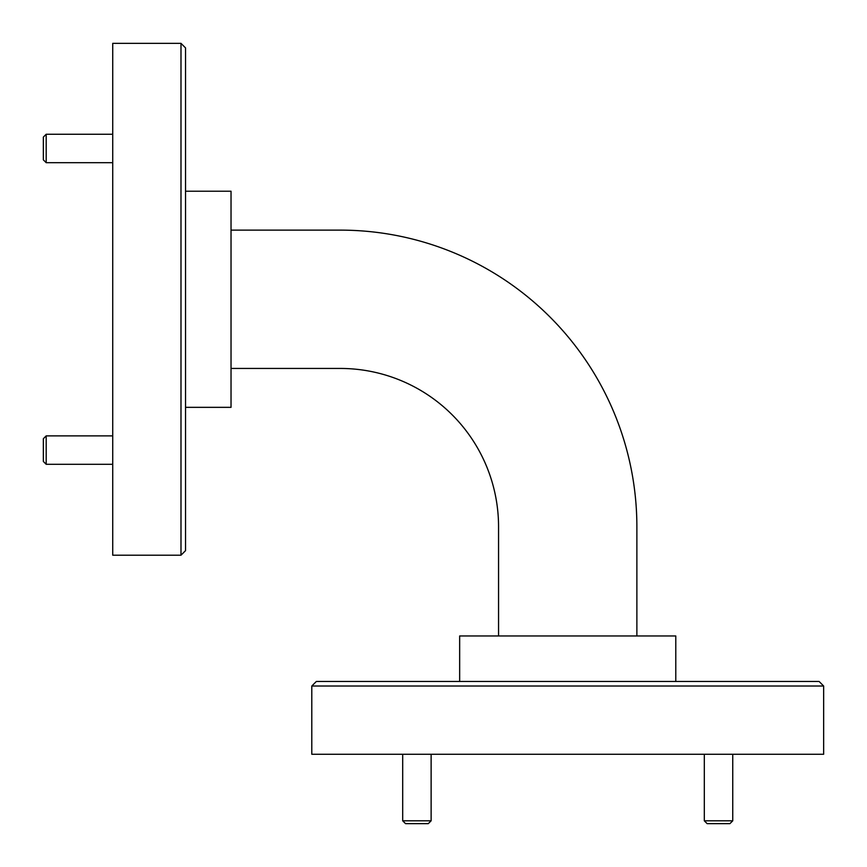 <?xml version="1.0" encoding="UTF-8"?>
<svg xmlns="http://www.w3.org/2000/svg" width="867" height="867" viewBox="0 0 867 867"><rect width="100%" height="100%" fill="white"/><g stroke="black" fill="none" stroke-linecap="round" stroke-linejoin="round"><path stroke-width="1.3" d="M704.362 820.811L732.745 820.811L732.745 754.268M729.862 823.65L707.158 823.65L704.307 820.811L704.307 754.268M43.35 159.81L43.35 137.094L46.189 134.255L46.189 162.693L112.732 162.693M46.189 464.3L43.35 461.461L43.35 438.713L46.189 435.873L46.189 464.3L112.732 464.3M180.986 43.35L185.538 47.902L185.538 550.653L180.986 555.205L180.986 43.35L112.732 43.35L112.732 555.205L180.986 555.205M311.795 686.014L316.347 681.462L819.098 681.462L823.65 686.014L311.795 686.014L311.795 754.268L823.65 754.268L823.65 686.014M185.538 191.217L231.034 191.217L231.034 407.338L185.538 407.338M459.662 681.462L459.662 635.966L675.783 635.966L675.783 681.462M428.255 823.65L405.539 823.65L402.7 820.811L431.127 820.811L431.127 754.268M231.034 230.123L340.232 230.123A296.655 296.655 0 0 1 636.877 526.768L636.877 635.966M231.034 368.442L340.232 368.442A158.336 158.336 0 0 1 498.558 526.768L498.558 635.966M729.906 823.65L732.745 820.811M43.35 159.842L46.189 162.693M46.189 435.873L112.732 435.873M428.287 823.65L431.127 820.811M402.7 820.811L402.7 754.268M46.189 134.255L112.732 134.255"/></g></svg>
